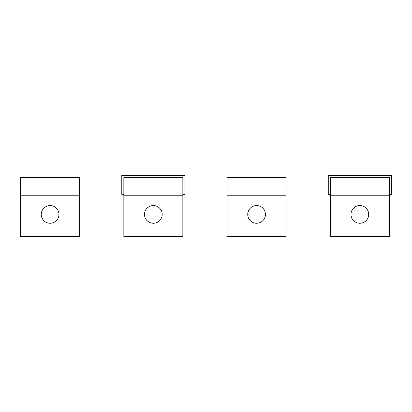 <?xml version="1.0" encoding="UTF-8"?>
<svg xmlns="http://www.w3.org/2000/svg" width="412" height="412" viewBox="0 0 412 412"><rect width="100%" height="100%" fill="white"/><g stroke="black" fill="none" stroke-linecap="round" stroke-linejoin="round"><path stroke-width="0.62" d="M330.336 236.529L389.335 236.529L389.335 177.536L330.336 177.536L330.336 236.529M368.683 214.405A8.848 8.848 0 0 1 359.836 223.258A8.848 8.848 0 0 1 350.988 214.405A8.848 8.848 0 0 1 359.836 205.557A8.848 8.848 0 0 1 368.683 214.405M389.335 177.536L330.336 177.536M330.336 194.346L328.271 194.346L328.271 175.471L391.4 175.471L391.4 194.346L389.335 194.346M123.847 236.529L182.846 236.529L182.846 177.536L123.847 177.536L123.847 236.529M162.194 214.405A8.848 8.848 0 0 1 153.346 223.258A8.848 8.848 0 0 1 144.494 214.405A8.848 8.848 0 0 1 153.346 205.557A8.848 8.848 0 0 1 162.194 214.405M182.846 177.536L123.847 177.536M123.847 194.346L121.782 194.346L121.782 175.471L184.911 175.471L184.911 194.346L182.846 194.346M227.089 236.529L286.088 236.529L286.088 177.536L227.089 177.536L227.089 236.529M265.441 214.405A8.848 8.848 0 0 1 256.588 223.258A8.848 8.848 0 0 1 247.741 214.405A8.848 8.848 0 0 1 256.588 205.557A8.848 8.848 0 0 1 265.441 214.405M268.686 177.536L244.496 177.536L268.686 177.536M20.6 236.529L79.598 236.529L79.598 177.536L20.6 177.536L20.6 236.529M41.252 214.405A8.848 8.848 0 0 1 50.099 205.557A8.848 8.848 0 0 1 58.947 214.405A8.848 8.848 0 0 1 50.099 223.258A8.848 8.848 0 0 1 41.252 214.405M38.002 177.536L62.191 177.536L38.002 177.536M330.336 195.231L389.335 195.231M123.847 195.231L182.846 195.231M286.088 195.231L227.089 195.231M79.598 195.231L20.6 195.231"/></g></svg>
